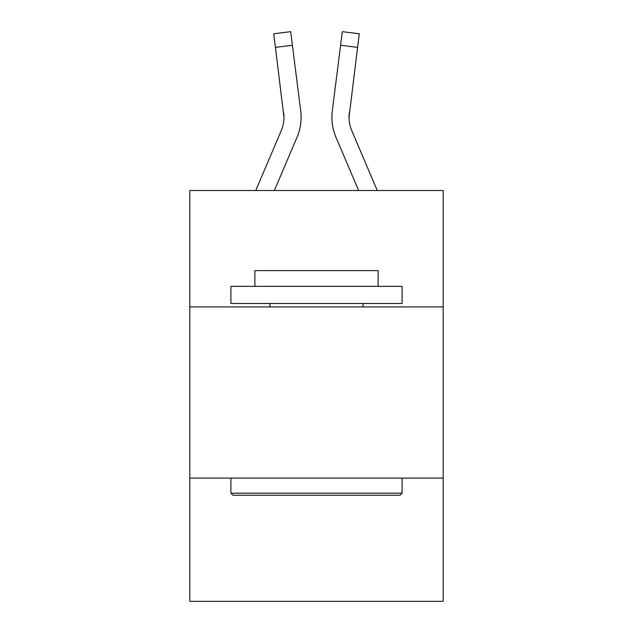 <?xml version="1.0" encoding="UTF-8"?>
<svg xmlns="http://www.w3.org/2000/svg" width="633" height="633" viewBox="0 0 633 633"><rect width="100%" height="100%" fill="white"/><g stroke="black" fill="none" stroke-linecap="round" stroke-linejoin="round"><path stroke-width="0.95" d="M443.179 306.91L443.179 190.509L189.821 190.509L189.821 306.91L443.179 306.91L443.179 601.35L189.821 601.35L189.821 306.91M443.179 478.097L189.821 478.097M296.988 137.361L274.358 190.509L296.988 137.361A51.352 51.352 -37.5 0 0 300.691 110.807L292.406 45.236L275.418 47.38L273.701 33.794L290.689 31.65L292.406 45.236M255.756 190.509L281.242 130.651A34.237 34.237 -33.9 0 0 283.972 117.311L275.418 47.38M301.031 119.732L301.094 117.643M300.43 108.749L300.691 110.807L300.43 108.749M377.244 190.509L351.758 130.651A34.237 34.237 33.9 0 1 349.028 117.303L357.582 47.38L340.594 45.236L342.311 31.65L359.299 33.794L342.311 31.65L359.299 33.794L342.311 31.65L359.299 33.794L342.311 31.65L359.299 33.794L342.311 31.65L359.299 33.794L342.311 31.65L359.299 33.794L342.311 31.65L359.299 33.794L342.311 31.65L359.299 33.794L342.311 31.65L359.299 33.794L342.311 31.65L359.299 33.794L342.311 31.65L359.299 33.794L342.311 31.65L359.299 33.794L342.311 31.65L359.299 33.794L342.311 31.65L359.299 33.794L342.311 31.65L359.299 33.794L342.311 31.65L359.299 33.794L342.311 31.65L359.299 33.794L342.311 31.65L359.299 33.794L342.311 31.65L359.299 33.794L342.311 31.65L359.299 33.794L342.311 31.65L359.299 33.794L342.311 31.65L359.299 33.794L342.311 31.65L359.299 33.794L342.311 31.65L359.299 33.794L342.311 31.65L359.299 33.794L342.311 31.65L359.299 33.794L342.311 31.65L359.299 33.794L357.582 47.38M336.012 137.361L358.642 190.509L336.012 137.361A51.352 51.352 37.5 0 1 332.309 110.807L340.594 45.236M349.068 118.917L349.297 112.951A34.237 34.237 37.5 0 0 351.758 130.651A34.237 34.237 37.5 0 1 349.028 117.303L349.297 112.951M232.96 495.22L230.91 493.162L402.09 493.162L400.04 495.22L232.96 495.22M402.09 286.369L402.09 303.492L230.91 303.492L230.91 286.369L402.09 286.369M254.877 286.369L254.877 270.623L378.123 270.623L378.123 286.369M402.09 478.097L402.09 493.162M230.91 478.097L230.91 493.162M363.065 303.492L363.065 306.91M269.935 303.492L269.935 306.91M281.242 130.651A34.237 34.237 -37.5 0 0 283.972 117.303A34.237 34.237 -37.5 0 1 281.242 130.651A34.237 34.237 -37.5 0 0 283.972 117.303A34.237 34.237 -37.5 0 1 281.242 130.651A34.237 34.237 -37.5 0 0 283.972 117.303A34.237 34.237 -37.5 0 1 281.242 130.651A34.237 34.237 -37.5 0 0 283.972 117.303A34.237 34.237 -37.5 0 1 281.242 130.651A34.237 34.237 -37.5 0 0 283.972 117.303A34.237 34.237 -37.5 0 1 281.242 130.651A34.237 34.237 -37.5 0 0 283.972 117.303A34.237 34.237 -37.5 0 1 281.242 130.651A34.237 34.237 -37.5 0 0 283.972 117.303A34.237 34.237 -37.5 0 1 281.242 130.651A34.237 34.237 -37.5 0 0 283.972 117.303A34.237 34.237 -37.5 0 1 281.242 130.651A34.237 34.237 -37.5 0 0 283.972 117.303A34.237 34.237 -37.5 0 1 281.242 130.651A34.237 34.237 -37.5 0 0 283.972 117.303A34.237 34.237 -37.5 0 1 281.242 130.651A34.237 34.237 -37.5 0 0 283.972 117.303A34.237 34.237 -37.5 0 1 281.242 130.651A34.237 34.237 -37.5 0 0 283.972 117.303A34.237 34.237 -37.5 0 1 281.242 130.651A34.237 34.237 -37.5 0 0 283.972 117.303A34.237 34.237 -37.5 0 1 281.242 130.651A34.237 34.237 -37.5 0 0 283.972 117.303A34.237 34.237 -37.5 0 1 281.242 130.651A34.237 34.237 -37.5 0 0 283.972 117.303A34.237 34.237 -37.5 0 1 281.242 130.651A34.237 34.237 -37.5 0 0 283.972 117.303A34.237 34.237 -37.5 0 1 281.242 130.651A34.237 34.237 -37.5 0 0 283.972 117.303A34.237 34.237 -37.5 0 1 281.242 130.651A34.237 34.237 -37.5 0 0 283.972 117.303A34.237 34.237 -37.5 0 1 281.242 130.651A34.237 34.237 -37.5 0 0 283.972 117.303A34.237 34.237 -37.5 0 1 281.242 130.651A34.237 34.237 -37.5 0 0 283.972 117.303A34.237 34.237 -37.5 0 1 281.242 130.651A34.237 34.237 -37.5 0 0 283.972 117.303A34.237 34.237 -37.5 0 1 281.242 130.651A34.237 34.237 -37.5 0 0 283.972 117.303A34.237 34.237 -37.5 0 1 281.242 130.651A34.237 34.237 -37.5 0 0 283.972 117.303A34.237 34.237 -37.5 0 1 281.242 130.651A34.237 34.237 -37.5 0 0 283.972 117.303A34.237 34.237 -37.5 0 1 281.242 130.651A34.237 34.237 -37.5 0 0 283.972 117.303A34.237 34.237 -37.5 0 1 281.242 130.651A34.237 34.237 -37.5 0 0 283.972 117.303A34.237 34.237 -37.5 0 1 281.242 130.651A34.237 34.237 -37.5 0 0 283.972 117.303A34.237 34.237 -37.5 0 1 281.242 130.651A34.237 34.237 -37.5 0 0 283.972 117.303A34.237 34.237 -37.5 0 1 281.242 130.651A34.237 34.237 -37.5 0 0 283.972 117.303A34.237 34.237 -37.5 0 1 281.242 130.651A34.237 34.237 -37.5 0 0 283.703 112.951L283.972 117.303M351.758 130.651A34.237 34.237 37.5 0 1 349.028 117.303A34.237 34.237 37.5 0 0 351.758 130.651A34.237 34.237 37.5 0 1 349.028 117.303A34.237 34.237 37.5 0 0 351.758 130.651A34.237 34.237 37.5 0 1 349.028 117.303A34.237 34.237 37.5 0 0 351.758 130.651A34.237 34.237 37.5 0 1 349.028 117.303A34.237 34.237 37.5 0 0 351.758 130.651A34.237 34.237 37.5 0 1 349.028 117.303A34.237 34.237 37.5 0 0 351.758 130.651A34.237 34.237 37.5 0 1 349.028 117.303A34.237 34.237 37.5 0 0 351.758 130.651A34.237 34.237 37.5 0 1 349.028 117.303A34.237 34.237 37.5 0 0 351.758 130.651A34.237 34.237 37.5 0 1 349.028 117.303A34.237 34.237 37.5 0 0 351.758 130.651A34.237 34.237 37.5 0 1 349.028 117.303A34.237 34.237 37.5 0 0 351.758 130.651A34.237 34.237 37.5 0 1 349.028 117.303A34.237 34.237 37.5 0 0 351.758 130.651A34.237 34.237 37.5 0 1 349.028 117.303A34.237 34.237 37.5 0 0 351.758 130.651A34.237 34.237 37.5 0 1 349.028 117.303A34.237 34.237 37.5 0 0 351.758 130.651A34.237 34.237 37.5 0 1 349.028 117.303A34.237 34.237 37.5 0 0 351.758 130.651A34.237 34.237 37.5 0 1 349.028 117.303A34.237 34.237 37.5 0 0 351.758 130.651A34.237 34.237 37.5 0 1 349.028 117.303A34.237 34.237 37.5 0 0 351.758 130.651A34.237 34.237 37.5 0 1 349.028 117.303A34.237 34.237 37.5 0 0 351.758 130.651A34.237 34.237 37.5 0 1 349.028 117.303A34.237 34.237 37.5 0 0 351.758 130.651A34.237 34.237 37.5 0 1 349.028 117.303A34.237 34.237 37.5 0 0 351.758 130.651A34.237 34.237 37.5 0 1 349.028 117.303A34.237 34.237 37.5 0 0 351.758 130.651A34.237 34.237 37.5 0 1 349.028 117.303A34.237 34.237 37.5 0 0 351.758 130.651A34.237 34.237 37.5 0 1 349.028 117.303A34.237 34.237 37.5 0 0 351.758 130.651A34.237 34.237 37.5 0 1 349.028 117.303A34.237 34.237 37.5 0 0 351.758 130.651A34.237 34.237 37.5 0 1 349.028 117.303A34.237 34.237 37.5 0 0 351.758 130.651A34.237 34.237 37.5 0 1 349.028 117.303A34.237 34.237 37.5 0 0 351.758 130.651A34.237 34.237 37.5 0 1 349.028 117.303A34.237 34.237 37.5 0 0 351.758 130.651A34.237 34.237 37.5 0 1 349.028 117.303A34.237 34.237 37.5 0 0 351.758 130.651A34.237 34.237 37.5 0 1 349.028 117.303A34.237 34.237 37.5 0 0 351.758 130.651A34.237 34.237 37.5 0 1 349.028 117.303A34.237 34.237 37.5 0 0 351.758 130.651A34.237 34.237 37.5 0 1 349.028 117.303M301.094 117.216L301.031 119.748L301.094 117.216M331.969 119.748L331.906 117.216M359.299 33.794L342.311 31.65M273.701 33.794L290.689 31.65"/></g></svg>
